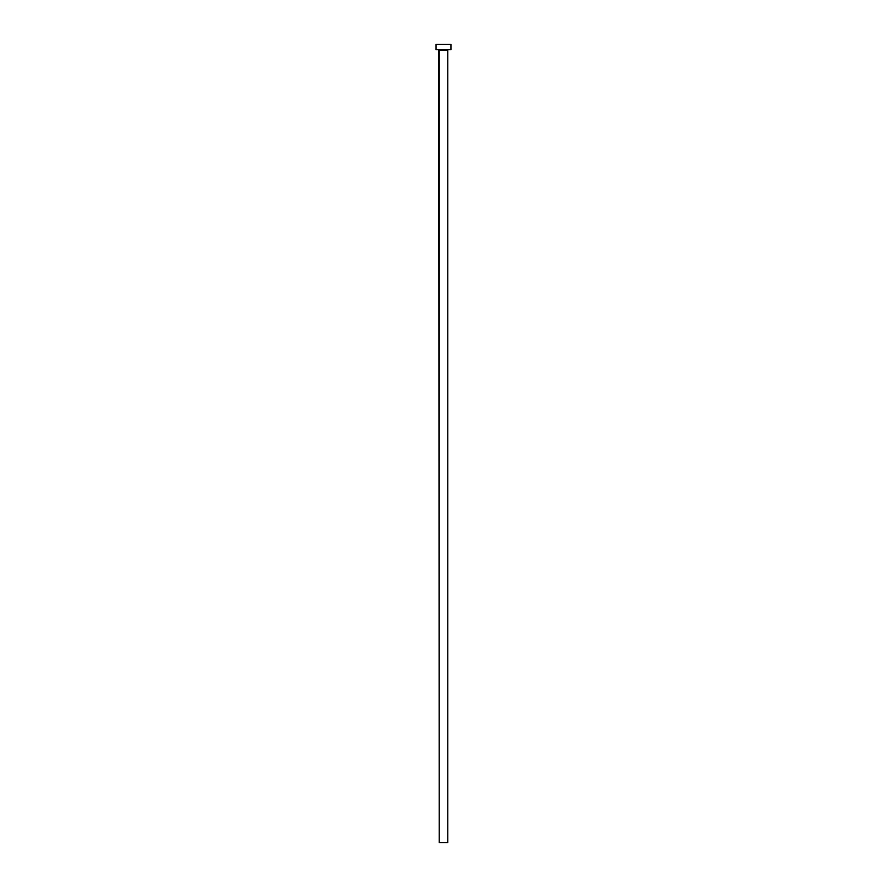 <?xml version="1.0" encoding="UTF-8"?>
<svg xmlns="http://www.w3.org/2000/svg" width="887" height="887" viewBox="0 0 887 887"><rect width="100%" height="100%" fill="white"/><g stroke="black" fill="none" stroke-linecap="round" stroke-linejoin="round"><path stroke-width="1.33" d="M447.758 50.204L439.242 50.204L439.242 842.65L447.758 842.65L447.758 50.204L447.758 842.65L439.242 842.65L438.71 49.672L447.758 50.204M436.049 44.35L436.049 49.672L450.951 49.672L450.951 44.35L436.049 44.35L436.049 49.672L450.951 49.672L450.951 44.35L436.049 44.35"/></g></svg>
